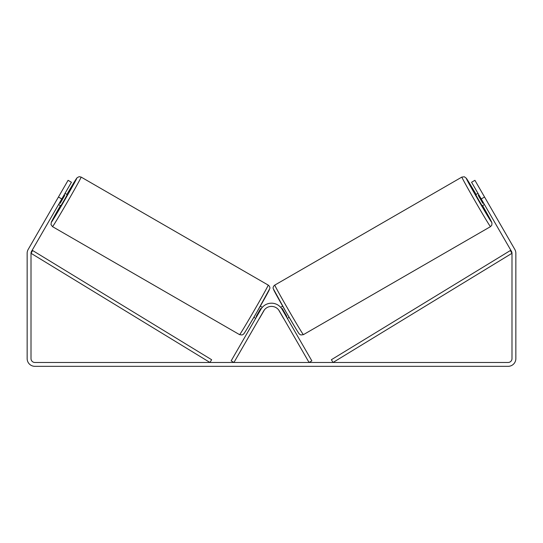 <?xml version="1.0" encoding="UTF-8"?>
<svg xmlns="http://www.w3.org/2000/svg" width="543" height="543" viewBox="0 0 543 543"><rect width="100%" height="100%" fill="white"/><g stroke="black" fill="none" stroke-linecap="round" stroke-linejoin="round"><path stroke-width="0.81" d="M61.787 198.948L58.44 197.021L68.085 180.317L71.432 182.244L31.528 251.361A3.855 3.855 0 0 0 31.005 253.289L31.005 358.611A3.855 3.855 0 0 0 34.867 362.473L508.133 362.473A3.855 3.855 0 0 0 511.995 358.611L511.995 253.289A3.855 3.855 0 0 0 511.472 251.361L471.568 182.244L474.915 180.317L484.56 197.021L481.213 198.948M58.44 197.021L28.182 249.434A7.717 7.717 0 0 0 27.15 253.289L27.15 358.611A7.717 7.717 0 0 0 34.867 366.328L508.133 366.328A7.717 7.717 0 0 0 515.85 358.611L515.85 253.289A7.717 7.717 0 0 0 514.818 249.434L484.56 197.021M490.478 226.648L303.401 334.658A28.616 0.55 -120 0 1 288.618 310.148A28.616 0.55 -120 0 1 274.785 285.095L461.862 177.086A28.616 0.55 60 0 0 475.695 202.139A28.616 0.55 60 0 0 490.478 226.648L491.822 225.141L491.951 222.888L482.578 205.593A25.399 0.489 -120 0 1 491.653 222.257A25.399 0.489 -120 0 1 478.532 200.503A25.399 0.489 -120 0 1 466.254 178.26A25.399 0.489 -120 0 1 476.143 194.455L466.328 178.26L464.353 176.774L461.862 177.086M484.431 204.521L482.164 205.824L478.845 200.319L475.736 194.693L478.003 193.383M481.546 191.808L487.566 202.24M280.656 307.318L282.686 306.15M287.295 318.334L289.114 317.288M278.987 310.406L278.654 309.951M286.378 316.745L286.86 316.467L282.265 308.512L281.769 308.797M284.512 319.942L283.595 318.354M278.926 310.44L283.521 318.395M478.919 194.971L478.254 195.358L482.842 203.313L483.514 202.926M482.842 203.313L478.254 195.358M31.005 253.289L209.958 362.473L211.634 359.724L32.682 250.547L31.005 253.289M511.995 253.289L333.042 362.473L331.366 359.724L510.318 250.547L511.995 253.289M279.299 310.908L309.062 362.473L311.852 360.864L282.082 309.3A12.217 12.217 0 0 0 260.918 309.3L231.148 360.864L233.938 362.473L263.701 310.908A9 9 0 0 1 279.299 310.908M268.215 285.095L81.138 177.086A28.616 0.55 120 0 1 67.305 202.139A28.616 0.55 120 0 1 52.522 226.648L239.599 334.658A28.616 0.55 -60 0 0 254.382 310.148A28.616 0.55 -60 0 0 268.215 285.095C269.172 285.666 270.333 287.559 269.749 288.645L257.036 311.858L247.357 328.291C243.366 334.834 243.855 333.721 243.155 334.44L242.076 334.97L239.599 334.658M58.569 204.521L60.836 205.824L64.155 200.319L67.264 194.693L64.997 193.383M64.081 194.971L64.746 195.358L60.158 203.313L59.486 202.926M264.013 310.406L264.346 309.951M262.344 307.318L260.314 306.15M255.705 318.334L253.886 317.288M258.488 319.942L259.405 318.354M256.622 316.745L256.14 316.467L260.735 308.512L261.231 308.797M264.074 310.44L259.479 318.395M61.454 191.808L55.434 202.24M60.158 203.313L64.746 195.358M273.611 289.487A25.399 0.489 60 0 0 285.883 311.723A25.399 0.489 60 0 0 299.01 333.477M52.522 226.648L51.008 224.646L51.307 222.196L60.422 205.593A25.399 0.489 -60 0 0 51.347 222.257A25.399 0.489 -60 0 0 64.468 200.503A25.399 0.489 -60 0 0 76.746 178.26A25.399 0.489 -60 0 0 66.857 194.455L77.147 177.683L79.163 176.672L81.138 177.086M269.389 289.487A25.399 0.489 120 0 1 257.117 311.723A25.399 0.489 120 0 1 243.99 333.477M303.401 334.658L300.924 334.97L299.845 334.44C299.145 333.721 299.634 334.834 295.643 328.291L285.964 311.858L273.251 288.645C272.667 287.559 273.828 285.666 274.785 285.095"/></g></svg>

